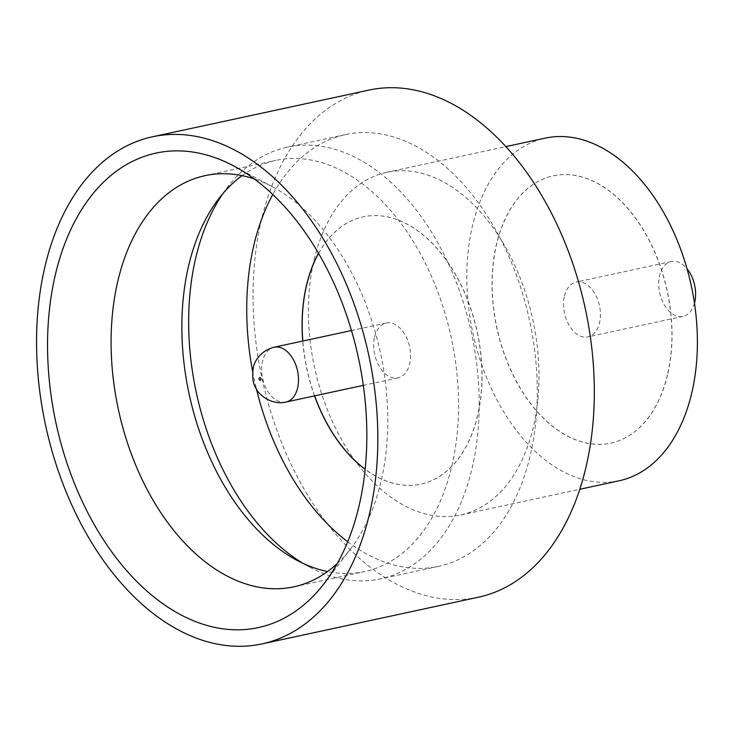 <?xml version="1.0" encoding="UTF-8"?>
<svg xmlns="http://www.w3.org/2000/svg" width="734" height="734" viewBox="0 0 734 734"><rect width="100%" height="100%" fill="white"/><g stroke="black" fill="none" stroke-linecap="round" stroke-linejoin="round"><path stroke-width="0.55" stroke-dasharray="3.67 2.75" d="M694.465 303.215A28.039 17.873 77.8 0 1 683.06 316.372A28.039 17.873 77.8 0 1 664.16 304.582A28.039 17.873 77.8 0 1 659.627 275.516A28.039 17.873 77.8 0 1 671.234 261.543A28.039 17.873 77.8 0 1 687.052 268.827M564.474 296.041A28.039 17.873 77.8 0 1 576.08 282.076A28.039 17.873 77.8 0 1 594.98 293.866A28.039 17.873 77.8 0 1 599.522 322.932A28.039 17.873 77.8 0 1 587.906 336.897A28.039 17.873 77.8 0 1 569.006 325.116A28.039 17.873 77.8 0 1 564.474 296.041M337.227 563.593A210.328 134.065 -102.2 0 0 350.999 548.362A210.328 134.065 -102.2 0 0 380.873 482.073A210.328 134.065 -102.2 0 0 273.057 187.106A210.328 134.065 -102.2 0 0 254.23 178.912M223.017 193.437A220.842 140.772 77.8 0 1 227.283 187.537A220.842 140.772 77.8 0 1 287.343 147.139A220.842 140.772 77.8 0 1 436.198 239.963A220.842 140.772 77.8 0 1 471.925 468.888A220.842 140.772 77.8 0 1 380.496 578.887A220.842 140.772 77.8 0 1 309.124 566.85A220.842 140.772 77.8 0 1 302.803 563.235M242.11 175.646A210.328 134.065 77.8 0 1 275.846 160.379A210.328 134.065 77.8 0 1 417.609 248.78A210.328 134.065 77.8 0 1 451.639 466.806A210.328 134.065 77.8 0 1 364.559 571.566A210.328 134.065 77.8 0 1 327.529 571.566M314.161 259.616A175.27 111.724 77.8 0 1 386.726 172.316A175.27 111.724 77.8 0 1 504.854 245.991A175.27 111.724 77.8 0 1 533.214 427.674A175.27 111.724 77.8 0 1 460.658 514.974A175.27 111.724 77.8 0 1 342.521 441.299A175.27 111.724 77.8 0 1 314.161 259.616M619.065 480.798A175.27 111.724 77.8 0 1 500.937 407.122A175.27 111.724 77.8 0 1 472.577 225.439A175.27 111.724 77.8 0 1 545.133 138.139M478.394 597.21A259.396 165.343 77.8 0 1 303.564 488.174A259.396 165.343 77.8 0 1 261.588 219.282A259.396 165.343 77.8 0 1 368.982 90.08M667.536 375.01A136.708 87.144 77.8 0 1 610.936 443.097A136.708 87.144 77.8 0 1 518.791 385.634A136.708 87.144 77.8 0 1 496.67 243.927A136.708 87.144 77.8 0 1 553.271 175.83A136.708 87.144 77.8 0 1 645.415 233.293A136.708 87.144 77.8 0 1 667.536 375.01M667.426 375.028A136.708 87.144 77.8 0 1 610.826 443.125A136.708 87.144 77.8 0 1 518.681 385.662A136.708 87.144 77.8 0 1 496.569 243.945A136.708 87.144 77.8 0 1 553.161 175.857A136.708 87.144 77.8 0 1 645.305 233.32A136.708 87.144 77.8 0 1 667.426 375.028M252.643 371.477A220.842 140.772 -102.2 0 0 256.386 388.809M347.705 541.756A220.842 140.772 -102.2 0 0 438.583 566.354A220.842 140.772 -102.2 0 0 530.012 456.355A220.842 140.772 -102.2 0 0 494.276 227.43A220.842 140.772 -102.2 0 0 345.43 134.606A220.842 140.772 -102.2 0 0 272.782 194.492M318.584 253.386A136.708 87.144 77.8 0 1 363.284 216.824A136.708 87.144 77.8 0 1 455.429 274.287A136.708 87.144 77.8 0 1 477.54 415.994A136.708 87.144 77.8 0 1 420.949 484.091A136.708 87.144 77.8 0 1 365.156 469.209M314.657 395.855A136.708 87.144 77.8 0 1 302.83 341.035M318.538 253.303A136.708 87.144 77.8 0 1 363.174 216.842A136.708 87.144 77.8 0 1 455.319 274.305A136.708 87.144 77.8 0 1 477.439 416.022A136.708 87.144 77.8 0 1 420.839 484.119A136.708 87.144 77.8 0 1 365.147 469.31M314.547 395.883A136.708 87.144 77.8 0 1 302.72 341.053M374.588 337.016A28.039 17.873 77.8 0 1 386.194 323.043A28.039 17.873 77.8 0 1 405.104 334.832A28.039 17.873 77.8 0 1 409.636 363.899A28.039 17.873 77.8 0 1 398.03 377.872A28.039 17.873 77.8 0 1 379.129 366.082A28.039 17.873 77.8 0 1 374.588 337.016M285.976 402.048A28.039 17.873 77.8 0 1 267.075 390.259A28.039 17.873 77.8 0 1 262.543 361.192A28.039 17.873 77.8 0 1 274.149 347.219M671.234 261.543L576.08 282.076M350.999 548.362L324.391 583.209M296.582 560.106L309.124 566.85M293.793 586.833L364.559 571.566M386.726 172.316L505.873 146.607M438.583 566.354L380.496 578.887M386.194 323.043L351.494 330.529M398.03 377.872L363.321 385.359M345.43 134.606L287.343 147.139M460.658 514.974L579.805 489.266M205.08 175.646L275.846 160.379M218.64 198.85L227.283 187.537M273.057 187.106L234.449 166.334M683.06 316.372L587.906 336.897"/><path stroke-width="1.1" d="M687.052 268.827A28.039 17.873 77.8 0 1 694.676 302.399A28.039 17.873 77.8 0 1 694.465 303.215M358.862 506.708A242.706 154.709 77.8 0 1 324.391 583.209A242.706 154.709 77.8 0 1 126.202 570.116A242.706 154.709 77.8 0 1 55.527 274.002A242.706 154.709 77.8 0 1 234.449 166.334A242.706 154.709 77.8 0 1 358.862 506.708M254.23 178.912A210.328 134.065 -102.2 0 0 205.08 175.646A210.328 134.065 -102.2 0 0 118.009 280.406A210.328 134.065 -102.2 0 0 152.039 498.432A210.328 134.065 -102.2 0 0 293.793 586.833A210.328 134.065 -102.2 0 0 337.227 563.593M302.803 563.235A220.842 140.772 77.8 0 1 195.923 257.139A220.842 140.772 77.8 0 1 223.017 193.437M327.529 571.566A210.328 134.065 77.8 0 1 296.582 560.106A210.328 134.065 77.8 0 1 188.776 265.139A210.328 134.065 77.8 0 1 218.64 198.85A210.328 134.065 77.8 0 1 242.11 175.646M505.873 146.607L545.133 138.139A175.27 111.724 77.8 0 1 663.27 211.805A175.27 111.724 77.8 0 1 691.63 393.488A175.27 111.724 77.8 0 1 619.065 480.798L579.805 489.266M152.488 136.79L368.982 90.08A259.396 165.343 77.8 0 1 543.821 199.116A259.396 165.343 77.8 0 1 585.787 467.998A259.396 165.343 77.8 0 1 478.394 597.21L261.9 643.92A259.396 165.343 77.8 0 1 87.062 534.884A259.396 165.343 77.8 0 1 45.095 266.002A259.396 165.343 77.8 0 1 152.488 136.79A259.396 165.343 77.8 0 1 327.327 245.826A259.396 165.343 77.8 0 1 369.294 514.717A259.396 165.343 77.8 0 1 261.9 643.92M272.782 194.492A220.842 140.772 -102.2 0 0 254.001 244.606A220.842 140.772 -102.2 0 0 252.643 371.477M256.386 388.809A220.842 140.772 -102.2 0 0 347.705 541.756M365.156 469.209A136.708 87.144 77.8 0 1 314.657 395.855M302.83 341.035A136.708 87.144 77.8 0 1 306.684 284.92A136.708 87.144 77.8 0 1 318.584 253.386M365.147 469.31A136.708 87.144 77.8 0 1 314.547 395.883M302.72 341.053A136.708 87.144 77.8 0 1 306.573 284.939A136.708 87.144 77.8 0 1 318.538 253.303M260.873 379.634A1.404 0.89 -102.2 0 0 260.286 377.753A1.404 0.89 -102.2 0 0 259.12 378.294A1.404 0.89 -102.2 0 0 259.708 380.175A1.404 0.89 -102.2 0 0 260.873 379.634M351.494 330.529L274.149 347.219A28.039 17.873 77.8 0 1 293.049 359.009A28.039 17.873 77.8 0 1 297.591 388.075A28.039 17.873 77.8 0 1 285.976 402.048L363.321 385.359M274.149 347.219C259.735 350.88 254.148 362.339 253.267 367.789C252.001 377.258 252.964 384.148 256.175 388.451C258.001 393.938 271.397 405.709 285.976 402.048"/></g></svg>
